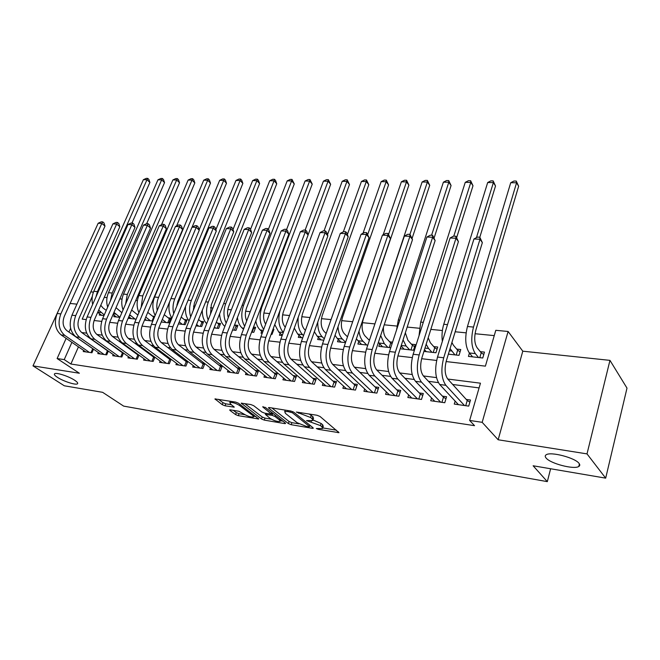 <?xml version="1.0" encoding="UTF-8"?>
<svg xmlns="http://www.w3.org/2000/svg" width="660" height="660" viewBox="0 0 660 660"><rect width="100%" height="100%" fill="white"/><g stroke="black" fill="none" stroke-linecap="round" stroke-linejoin="round"><path stroke-width="0.99" d="M316.313 428.53L318.318 429.338L339.009 432.671L320.017 416.46L317.031 415.255L296.34 412.046L310.555 417.491L312.163 418.82L312.799 420.536L306.545 420.601L320.413 425.584L321.973 426.871L322.575 428.513L316.313 428.53M74.654 380.242C68.788 376.291 56.116 372.207 54.607 373.758C53.872 374.435 54.854 375.655 57.552 377.421C63.5 381.348 75.867 385.333 77.459 383.815C78.202 383.171 77.269 381.983 74.654 380.242M579.067 463.419C575.256 457.826 550.72 451.415 546.224 454.765C544.97 455.532 544.913 456.605 546.067 457.982C550.201 463.518 573.986 469.771 578.762 466.496C579.991 465.779 580.099 464.755 579.067 463.419M230.505 409.868L229.705 409.893L229.977 410.421L235.571 414.579L238.309 415.676L258.778 419.001L238.507 403.243L235.645 402.097L214.946 398.912L222.255 404.687L225.043 405.801L234.267 407.171L230.554 404.036L229.804 402.542C232.402 402.171 235.669 403.161 239.613 405.52L252.821 415.544L253.498 416.938C250.932 417.285 247.714 416.32 243.845 414.026L238.879 411.271L230.505 409.868M78.449 346.855L70.876 364.023L64.234 359.609L57.123 358.545L66.132 338.374M605.682 478.145L587.012 453.89L609.964 360.368L627 388.113L605.682 478.145L533.123 465.77L547.313 481.635L123.651 406.114L102.638 392.329L64.309 385.786L33 365.871L79.381 373.238L57.123 358.545M609.964 360.368L522.786 351.178L498.16 439.774L587.012 453.89M498.16 439.774L482.171 422.326L469.648 420.445L480.455 383.196L447.76 379.038C444.832 374.798 444.361 368.692 446.35 360.739L482.353 242.641L480.002 239.233L443.718 357.761C440.715 369.765 441.441 378.955 445.871 385.308L464.475 405.52M70.876 364.023L474.54 425.675L469.648 420.445M288.362 423.571L291.184 424.702L312.271 428.299L313.244 428.282L313.046 427.771L293.815 412.211L290.862 411.023L269.42 407.558L268.513 407.591L268.76 408.152L288.362 423.571L289.088 421.534L291.901 422.664L298.963 423.86M284.6 423.58L264.272 420.106L261.5 418.993L241.238 403.169L250.858 404.555L253.737 405.718L261.904 412.038L264.751 413.176L271.507 414.125L262.82 406.981L265.303 407.385L285.293 423.043L285.516 423.555L284.6 423.58L284.905 422.738M62.122 302.593L33 365.871M138.097 314.556L137.065 314.449M154.762 316.363L152.435 316.107M161.238 321.998L168.993 322.864L170.948 318.12L168.16 317.815M178.406 323.92L185.155 324.671L187.102 319.869L184.247 319.555M196.012 325.891L201.704 326.527L203.643 321.659L200.714 321.346M214.071 327.913L218.641 328.424L220.572 323.499L217.585 323.169M232.592 329.983L235.999 330.363L237.922 325.38L234.853 325.042M251.608 332.112L253.778 332.359L255.692 327.302L253.531 327.071M271.136 334.298L272.002 334.397L273.908 329.274L273.042 329.183M369.633 339.652L368.552 339.537M392.576 342.136L389.705 341.83M401.197 346.046L400.315 348.769L413.49 350.245L415.288 344.602L411.427 344.182M423.918 351.409L435.946 352.762L437.72 347.036L433.744 346.599M448.355 354.148L459.022 355.344L460.771 349.528L456.687 349.09M455.144 401.115L454.261 404.077L468.715 406.123L470.497 400.018L466.265 399.432M431.574 397.98L430.724 400.744L444.766 402.732L446.581 396.718L442.464 396.148M408.655 394.919L407.847 397.501L421.492 399.44L423.332 393.517L419.323 392.964M386.372 391.933L385.588 394.35L398.871 396.231L400.727 390.398L396.833 389.862M364.7 389.012L363.94 391.289L376.86 393.112L378.733 387.37L374.946 386.851M343.604 386.158L342.878 388.303L355.451 390.085L357.34 384.417L353.653 383.914M323.07 383.369L322.361 385.399L334.603 387.131L336.517 381.554L332.929 381.059M303.064 380.655L302.387 382.569L314.308 384.26L316.239 378.757L312.741 378.271M283.585 377.998L282.925 379.813L294.541 381.463L296.48 376.035L293.073 375.565M264.594 375.4L263.959 377.132L275.278 378.733L277.233 373.378L273.916 372.925M246.081 372.867L245.471 374.509L256.509 376.076L258.472 370.796L255.23 370.351M228.03 370.392L227.436 371.959L238.202 373.477L240.174 368.272L237.014 367.834M210.424 367.975L209.847 369.468L220.349 370.953L222.313 365.854M193.24 365.615L192.679 367.034L202.925 368.486L204.839 363.619M176.468 363.305L175.923 364.658L185.93 366.077L187.778 361.433M160.1 361.045L159.563 362.348L169.331 363.726L171.13 359.287M144.103 358.834L143.583 360.079L153.128 361.433L154.877 357.184M128.477 356.672L127.974 357.877L137.296 359.197L139.004 355.121M113.215 354.56L112.728 355.715L121.836 357.002L123.486 353.092M98.29 352.498L97.812 353.603L106.722 354.865L108.331 351.112M479.086 387.907L452.694 384.483M438.356 382.618L428.48 381.332M414.1 379.467L404.959 378.279M390.555 376.406L382.107 375.309M367.678 373.436L359.89 372.421M345.452 370.54L338.283 369.616M323.837 367.736L317.27 366.886M302.816 365.005L296.81 364.221M282.364 362.348L276.903 361.639M262.465 359.758L257.507 359.114M243.086 357.241L238.615 356.664M224.21 354.791L220.201 354.272M205.813 352.399L202.249 351.937M187.886 350.072L184.742 349.66M170.412 347.795L167.665 347.44M153.368 345.584L151 345.279M136.736 343.423L134.739 343.159M120.508 341.311L118.858 341.096M104.668 339.257L103.348 339.083M89.199 337.243L88.192 337.111M222.247 365.805L219.252 365.392M204.493 363.355L201.91 363M187.168 360.971L184.99 360.665M170.272 358.636L168.473 358.388M153.772 356.367L152.336 356.169M137.668 354.148L136.579 353.999M121.935 351.978L121.184 351.871M106.565 349.858L106.128 349.8M93.514 349.165L91.946 352.77L83.243 351.541L83.704 350.476M494.257 335.61L475.052 333.729M466.108 332.846L455.177 331.774M442.39 330.52L430.832 329.389M419.339 328.259L407.195 327.071M396.924 326.065L384.227 324.819M374.913 323.903L362.398 322.674M352.679 321.725L341.649 320.644M331.056 319.605L321.445 318.656M310.018 317.534L301.76 316.726M289.55 315.529L282.571 314.845M269.635 313.574L263.868 313.013M250.231 311.677L245.627 311.223M231.338 309.82L227.832 309.474M212.924 308.014L210.466 307.774M194.972 306.257L193.52 306.108M177.474 304.54L176.962 304.491M153.128 302.148L152.097 302.049M137.404 300.605L135.77 300.448M122.042 299.096L119.831 298.881M107.027 297.627L104.263 297.355M469.425 353.067L468.435 356.4L482.765 358L484.481 352.102L480.282 351.648M379.665 343.802L378.823 346.36L390.753 347.696M358.71 341.599L357.893 344.017L367.801 345.122M338.299 339.454L337.507 341.731L345.485 342.631M318.409 337.351L317.65 339.512L323.804 340.197M299.029 335.296L298.287 337.342L302.709 337.837M280.137 333.284L279.419 335.23L282.191 335.536M261.707 331.32L261.013 333.168L262.226 333.3M144.49 320.116L152.806 321.049M129.228 317.048L128.675 318.351L136.133 319.184M114.329 315.43L113.792 316.685L119.864 317.361M99.759 313.846L99.231 315.051L103.983 315.579M547.313 481.635L550.621 468.757M76.915 304.153L70.117 303.443M90.824 291.885L93.439 292.132M446.111 361.564L485.397 366.143L495.792 330.313L508.101 331.477L482.171 422.326M522.786 351.178L508.101 331.477M68.937 332.087L70.62 328.334M71.899 342.342L64.234 359.609M436.483 377.602L423.398 375.944C420.379 371.745 419.875 365.731 421.88 357.893L458.411 241.593L455.986 238.235L419.174 354.948C416.138 366.77 416.905 375.829 421.484 382.115L440.649 402.146M412.17 374.517L399.737 372.933C396.635 368.783 396.099 362.851 398.128 355.138L435.138 240.57L432.638 237.253L395.348 352.217C392.279 363.858 393.096 372.793 397.798 379.013L417.491 398.871M388.558 371.514L376.753 370.021M365.632 368.602L354.42 367.183M343.349 365.772L332.706 364.419M321.692 363.025L311.586 361.738M300.63 360.343L291.035 359.123M280.137 357.745L271.037 356.582M260.188 355.204L251.559 354.115M240.776 352.737L232.592 351.697C229.003 347.878 228.269 342.532 230.398 335.668L269.989 233.335L267.077 230.323L227.197 332.97C223.979 343.324 225.093 351.376 230.53 357.101L253.267 375.614M221.867 350.336L214.104 349.354M203.445 348.001L196.094 347.061C192.423 343.315 191.656 338.101 193.801 331.419L233.764 231.742L230.769 228.805L190.525 328.771C187.291 338.852 188.455 346.698 194.015 352.316L217.264 370.516M185.485 345.716L178.53 344.834C174.817 341.121 174.034 335.965 176.187 329.373L216.307 230.983L213.279 228.071L172.887 326.75C169.645 336.699 170.825 344.454 176.443 350.014L199.922 368.057M167.987 343.489L161.395 342.655C157.657 338.984 156.857 333.886 159.011 327.376L199.262 230.233L196.21 227.353L155.686 324.786C152.435 334.595 153.64 342.26 159.307 347.77L182.993 365.665M150.917 341.327L144.68 340.535M134.261 339.207L128.37 338.456C124.575 334.859 123.75 329.876 125.903 323.532L166.378 228.789L163.267 225.976L122.529 320.983C119.27 330.553 120.524 338.044 126.274 343.447L150.331 361.036M118.016 337.144L112.448 336.435C108.628 332.871 107.786 327.946 109.948 321.676L150.505 228.096L147.37 225.308L106.549 319.159C103.29 328.606 104.552 336.006 110.344 341.36L134.566 358.809M102.151 335.132L96.904 334.463C93.052 330.924 92.202 326.057 94.372 319.869L134.987 227.419L131.843 224.664L90.948 317.369C87.689 326.7 88.968 334.018 94.793 339.322L119.163 356.623M86.666 333.16L81.716 332.533M92.309 296.365L82.211 319.126L86.147 319.58M94.108 320.512L101.656 321.395M109.684 322.327L117.538 323.243M125.648 324.192L133.807 325.141M141.991 326.098L150.488 327.088M158.746 328.053L167.59 329.084M175.923 330.049L185.122 331.122M193.537 332.104L203.107 333.226M211.604 334.216L221.562 335.379M230.142 336.377L240.504 337.582M249.166 338.596L259.957 339.85M268.702 340.873L279.939 342.185M288.775 343.216L300.473 344.578M309.391 345.617L321.577 347.036M330.594 348.092L343.283 349.569M352.39 350.633L365.615 352.176M374.806 353.248L388.591 354.857M397.881 355.938L412.252 357.613M421.641 358.71L436.631 360.459M322.798 427.853L323.284 426.418L322.69 424.768L321.973 426.871M313.063 419.983L321.131 423.481L322.69 424.768M313.03 419.851L313.525 418.415L312.898 416.691L312.163 418.82M309.078 413.968L312.898 416.691M322.814 427.903L336.501 430.221M271.903 407.962L289.088 421.534M309.87 425.708L310.662 425.84M308.822 426.789L309.358 426.418L292.438 412.772L287.727 411.51L284.707 411.617L285.425 413.374L297.074 422.672L306.199 426.343L308.822 426.789M282.851 421.138L280.36 420.709M271.326 419.183L264.998 418.11L264.272 420.106M244.703 403.565L262.226 416.996L264.998 418.11M270.196 418.448C274.106 420.791 277.414 421.773 280.112 421.402L279.502 420.016L274.989 416.493L272.143 415.346L265.411 414.397L270.196 418.448M271.87 413.135L272.852 413.3M218.485 399.325L223.014 402.699L225.802 403.821L231.511 404.753M233.227 410.322L236.305 412.624L239.044 413.713L244.901 414.711M253.77 416.212L256.047 416.592M479.787 357.671L481.214 352.786L477.073 347.704C474.424 343.472 474.02 337.598 475.86 330.066L518.644 186.236L516.582 182.77L473.492 327.079C470.712 338.44 471.331 347.292 475.324 353.611L478.558 357.53M481.214 352.786L483.788 354.478M510.724 182.729L513.926 181.038L516.26 181.054L516.582 182.77L510.724 182.729L467.453 326.51C464.673 337.829 465.3 346.649 469.334 352.96L472.593 356.862M516.26 181.054L518.644 186.236M473.938 238.986L477.37 237.113L479.795 237.212L480.002 239.233L473.938 238.986L437.514 357.052C434.503 369.006 435.237 378.163 439.709 384.499L458.452 404.671M465.712 405.702L467.231 400.504L447.769 379.046M467.231 400.504L469.879 402.138M479.795 237.212L482.353 242.641M456.2 355.022L457.652 350.221L453.379 345.188L451.91 342.482M457.652 350.221L460.094 351.796M448.536 353.546L449.138 354.238M450.054 348.571L454.938 354.882M479.812 237.237L495.511 185.996L493.383 182.581L476.454 237.616M493.144 180.881L493.383 182.581L487.682 182.531L490.867 180.865L493.144 180.881L495.511 185.996M487.682 182.531L443.759 324.274C442.084 329.934 441.614 335.626 442.357 341.352M433.265 352.457L434.734 347.721L430.337 342.738L428.191 337.796M434.734 347.721L437.044 349.198M424.479 349.627L426.327 351.681M426.17 344.231L428.538 348.472L431.97 352.316M456.72 237.418L472.997 185.765L470.803 182.399L453.783 236.156M470.638 180.725L470.803 182.399L465.251 182.35L468.427 180.708L470.638 180.725L472.997 185.765M465.251 182.35L420.717 322.105L419.017 335.791M410.949 349.957L412.442 345.287L407.921 340.354L405.339 332.805M412.442 345.287L414.628 346.673M401.099 345.939L404.135 349.198M403.062 339.875L406.106 346.005L409.629 349.808M434.115 237.922L451.069 185.542L448.808 182.218L431.566 235.249M448.726 180.56L448.808 182.218L443.396 182.168L446.564 180.543L448.726 180.56L451.069 185.542M443.396 182.168L398.31 319.993L396.577 329.868M389.235 347.523L390.736 342.928L386.116 338.036C384.12 335.709 383.229 332.096 383.427 327.212M390.736 342.928L392.048 343.745M378.386 342.416L382.544 346.78M380.68 335.511L384.285 343.612L387.882 347.374M412.071 238.441L429.709 185.32L427.383 182.036L409.934 234.366M427.366 180.403L427.383 182.036L422.111 181.995L425.263 180.394L427.366 180.403L429.709 185.32M422.111 181.995L375.292 322.773M450.087 237.988L453.511 236.14L455.87 236.239L455.986 238.235L450.087 237.988L413.152 354.255C410.108 366.036 410.891 375.061 415.495 381.332L434.8 401.321M441.919 402.328L443.462 397.213L423.406 375.952M443.462 397.213L445.97 398.747M455.87 236.239L458.411 241.593M426.904 237.014L430.32 235.199L432.605 235.29L432.638 237.253L426.904 237.014L389.499 351.549C386.422 363.149 387.255 372.042 391.99 378.254L411.799 398.062M418.795 399.052L420.354 394.02L399.745 372.95M420.354 394.02L422.73 395.447M432.605 235.29L435.138 240.57M396.305 395.868L397.889 390.91L376.761 370.029C373.576 365.912 373.007 360.055 375.053 352.457L412.508 239.58L409.942 236.305L372.207 349.569C369.113 361.028 369.979 369.839 374.798 376.002L394.977 395.678M404.365 236.074L407.756 234.284L409.984 234.374L409.942 236.305L404.365 236.074L366.523 348.917C363.429 360.335 364.303 369.121 369.146 375.26L389.441 394.894M397.889 390.91L400.133 392.246M409.984 234.374L412.508 239.58M374.435 392.774L376.027 387.882L354.428 367.191C351.17 363.115 350.567 357.34 352.638 349.858L390.489 238.615L387.865 235.381L349.726 346.995C346.607 358.289 347.515 366.976 352.44 373.073L373.073 392.576M382.437 235.15L385.811 233.392L387.981 233.475L387.865 235.381L382.437 235.15L344.207 346.368C341.08 357.613 341.995 366.275 346.954 372.355L367.686 391.817M376.027 387.882L378.155 389.136M387.981 233.475L390.489 238.615M369.385 340.387L364.889 335.783C361.861 331.782 361.317 326.271 363.248 319.267L408.886 185.113L406.502 181.863L388.608 234.259M356.375 338.852L361.515 344.421M359.007 331.13C359.593 335.692 360.938 339.067 363.033 341.278L366.721 345.007M406.56 180.254L406.502 181.863L401.371 181.822L404.506 180.238L406.56 180.254L408.886 185.113M401.371 181.822L383.179 234.762M353.141 389.755L354.758 384.937L332.714 364.427C329.381 360.401 328.762 354.7 330.841 347.325L369.064 237.674L366.374 234.482L327.871 344.495C324.728 355.616 325.677 364.196 330.709 370.227L351.763 389.565M361.094 234.259L364.46 232.518L366.564 232.609L366.374 234.482L361.094 234.259L322.501 343.885C319.358 354.964 320.314 363.512 325.372 369.526L346.525 388.822M354.758 384.937L356.771 386.116M366.564 232.609L369.064 237.674M347.482 336.831L344.223 333.589C341.129 329.62 340.56 324.192 342.507 317.278L388.583 184.899L386.158 181.698L367.785 234.267M335.041 335.272L337.268 338.448L341.038 342.127M338.027 326.7C338.382 332.269 339.817 336.369 342.35 339.001L345.625 342.226M386.273 180.106L386.158 181.698L381.15 181.657L384.268 180.089L386.273 180.106L388.583 184.899M381.15 181.657L363.008 233.269M332.425 386.826L334.051 382.074L311.594 361.746C308.203 357.761 307.552 352.135 309.647 344.866L348.2 236.758L345.46 233.607L306.628 342.061C303.468 353.026 304.45 361.49 309.573 367.455L331.015 386.628M340.321 233.392L343.662 231.676L345.716 231.759L345.46 233.607L340.321 233.392L301.405 341.467C298.238 352.382 299.236 360.822 304.384 366.778L325.916 385.902M334.051 382.074L335.957 383.179M345.716 231.759L346.813 233.021L348.2 236.758M326.172 333.465L324.093 331.444C320.941 327.525 320.347 322.154 322.303 315.34L368.791 184.701L366.308 181.533L347.374 234.539M314.35 331.683L317.245 336.245L321.09 339.892M317.749 322.138C317.699 328.762 319.184 333.647 322.204 336.79L324.299 338.795M366.481 179.965L366.308 181.533L361.424 181.492L364.534 179.949L366.481 179.965L368.791 184.701M361.424 181.492L343.34 231.841M312.246 383.963L313.888 379.286L291.043 359.139C287.595 355.187 286.918 349.635 289.03 342.474L327.88 235.867L325.091 232.749L285.953 339.694C282.777 350.501 283.8 358.858 289.014 364.765L310.81 383.765M320.084 232.543L323.416 230.851L325.413 230.934L325.091 232.749L320.084 232.543L280.879 339.116C277.695 349.882 278.718 358.207 283.957 364.097L305.844 383.064M313.888 379.286L315.686 380.317M325.413 230.934L326.527 232.18L327.88 235.867M305.432 330.272L304.474 329.365C301.274 325.479 300.655 320.183 302.618 313.459L349.478 184.503L346.954 181.376L327.475 234.762M294.261 328.111L297.742 334.1L301.645 337.714M298.238 317.196C297.52 325.009 298.963 330.825 302.569 334.637L303.542 335.536M347.185 179.825L346.954 181.376L342.185 181.335L345.279 179.809L347.185 179.825L349.478 184.503M342.185 181.335L324.019 230.876M292.586 381.183L294.236 376.563L271.046 356.598C267.539 352.688 266.846 347.201 268.958 340.139L308.088 235.001L305.258 231.924L265.84 337.392C262.647 348.043 263.703 356.293 269 362.142L291.134 380.977M300.374 231.718L303.683 230.051L305.638 230.125L305.258 231.924L300.374 231.718L260.898 336.831C257.705 347.44 258.761 355.666 264.074 361.498L286.291 380.292M294.236 376.563L295.944 377.536M305.638 230.125L306.768 231.363L308.088 235.001M274.758 324.563L278.726 332.013L282.298 335.247M285.252 327.236C282.084 323.359 281.482 318.153 283.437 311.619L330.635 184.305L328.061 181.219L308.072 234.943M328.35 179.685L328.061 181.219L323.416 181.178L326.494 179.677L328.35 179.685L330.635 184.305M323.416 181.178L305.118 230.109M280.087 310.241C277.695 319.745 278.776 327.137 283.338 332.434M273.43 378.469L275.096 373.915L251.567 354.123C248.011 350.254 247.302 344.834 249.422 337.87L288.799 234.16L285.92 231.115L246.262 335.156C243.061 345.659 244.142 353.801 249.513 359.593L271.961 378.262M281.16 230.909L284.46 229.267L286.358 229.342L285.92 231.115L281.16 230.909L241.453 334.603C238.243 345.064 239.333 353.191 244.72 358.957L267.242 377.594M275.096 373.915L276.705 374.822M286.358 229.342L287.504 230.563L288.799 234.16M272.588 330.404L273.322 330.841M255.824 321.024C256.567 325.009 258.019 327.995 260.188 329.975L262.655 332.153M265.658 324.151C263.257 320.116 262.952 315.34 264.734 309.82L312.238 184.115L309.631 181.063L261.805 307.131C259 315.959 259.636 323.367 263.703 329.356M309.969 179.553L309.631 181.063L305.085 181.03L308.154 179.536L309.969 179.553L312.238 184.115M305.085 181.03L286.58 229.581M262.433 230.125L265.708 228.5L267.564 228.583L267.077 230.323L262.433 230.125L222.511 332.434C219.293 342.754 220.407 350.774 225.86 356.491L248.672 374.962M254.752 375.829L256.426 371.332L232.6 351.706M256.426 371.332L257.953 372.182M267.564 228.583L268.727 229.787L269.989 233.335M252.128 332.17L253.721 327.987L253.316 327.632M253.721 327.987L255.123 328.812M237.435 317.476C238.021 322.195 239.58 325.702 242.104 327.987L243.515 329.208M246.691 320.933C244.967 316.99 244.901 312.7 246.502 308.072L294.277 183.934L291.629 180.914L243.532 305.407C240.9 313.286 241.271 320.224 244.662 326.23M292.017 179.421L291.629 180.914L287.199 180.881L290.243 179.413L292.017 179.421L294.277 183.934M287.199 180.881L268.364 229.408M236.544 373.246L238.227 368.816L214.12 349.363C210.474 345.568 209.723 340.288 211.86 333.514L251.65 232.526L248.696 229.556L208.626 330.841C205.4 341.063 206.539 349.008 212.041 354.684L235.042 373.032M244.175 229.366L247.434 227.758L249.241 227.832L248.696 229.556L244.175 229.366L204.055 330.322C200.83 340.502 201.968 348.422 207.487 354.082L230.554 372.397M238.227 368.816L239.662 369.608M249.241 227.832L250.421 229.028L251.65 232.526M234.44 330.19L236.032 326.065L234.597 324.819M236.032 326.065L237.361 326.832M219.59 313.904C219.928 319.374 221.554 323.425 224.466 326.048L224.87 326.395M228.302 317.584C227.18 313.929 227.312 310.192 228.707 306.372L276.738 183.752L274.057 180.774L225.703 303.732C223.245 310.745 223.402 317.196 226.157 323.087M274.486 179.297L274.057 180.774L269.726 180.733L272.762 179.281L274.486 179.297L275.558 180.493L276.738 183.752M269.726 180.733L250.528 229.342M226.355 228.616L229.597 227.032L231.363 227.106L230.769 228.805L226.355 228.616L186.079 328.259C182.837 338.308 184.008 346.137 189.577 351.739L212.891 369.897M218.782 370.73L220.473 366.358L196.102 347.069M220.473 366.358L221.834 367.1M231.363 227.106L232.551 228.286L233.764 231.742M217.173 328.259L218.773 324.184L216.348 322.129M218.773 324.184L220.027 324.893M214.409 327.046L215.647 328.086M210.499 314.111L211.34 304.705L259.603 183.579L256.888 180.625L208.304 302.09C206.035 308.327 205.994 314.275 208.189 319.935M257.367 179.173L256.888 180.625L252.656 180.593L255.676 179.157L257.367 179.173L258.448 180.353L259.603 183.579M252.656 180.593L232.996 229.548M202.282 310.25C202.24 316.09 203.709 320.562 206.704 323.672M208.972 227.89L212.198 226.33L213.914 226.397L213.279 228.071L208.972 227.89L168.548 326.254C165.297 336.171 166.493 343.901 172.12 349.453L195.649 367.455M201.457 368.28L203.148 363.957L178.538 344.842M203.148 363.957L204.427 364.658M213.914 226.397L215.127 227.56L216.307 230.983M200.318 326.37L201.927 322.344L198.553 319.547M201.927 322.344L203.099 323.012M196.606 324.415L198.775 326.197M193.281 310.431L194.395 303.08L242.855 183.406L240.108 180.493L191.334 300.49C189.238 306.017 189.04 311.446 190.715 316.792M240.628 179.05L240.108 180.493L235.975 180.452L238.978 179.041L240.628 179.05L241.725 180.221L242.855 183.406M235.975 180.452L215.87 229.721M185.567 306.372C185.006 312.37 186.169 317.229 189.04 320.925M192.011 227.18L195.212 225.637L196.886 225.703L196.21 227.353L192.011 227.18L151.453 324.299C148.195 334.084 149.407 341.723 155.092 347.218L178.827 365.071M184.536 365.879L186.244 361.622L161.403 342.664M186.244 361.622L187.448 362.274M196.886 225.703L198.107 226.858L199.262 230.233M183.851 324.53L185.468 320.546L181.195 317.072M185.468 320.546L186.574 321.173M179.239 321.882L182.3 324.349M176.731 306.347L177.845 301.496L226.487 183.241L223.707 180.353L174.751 298.93C172.854 303.79 172.516 308.69 173.728 313.64M224.276 178.934L223.707 180.353L219.673 180.32L222.659 178.918L224.276 178.934L225.382 180.089L226.487 183.241M219.673 180.32L199.138 229.861M169.612 301.785C168.242 308.154 169.001 313.615 171.872 318.161M168.028 363.545L169.727 359.337L144.697 340.543C140.91 336.897 140.101 331.856 142.255 325.429L182.622 229.507L179.545 226.66L138.905 322.864C135.646 332.549 136.876 340.123 142.585 345.584L166.469 363.322M175.444 226.487L178.629 224.961L180.262 225.027L179.545 226.66L175.444 226.487L134.772 322.385C131.513 332.046 132.751 339.603 138.468 345.048L162.401 362.744M169.727 359.337L170.866 359.947M180.262 225.027L181.492 226.165L182.622 229.507M167.764 322.724L169.381 318.796L164.266 314.696M169.381 318.796L170.429 319.382M161.452 321.486L162.236 322.105M162.294 319.448L166.204 322.55M192.085 227.147L210.482 183.076L207.677 180.221L158.565 297.404C156.865 301.628 156.412 305.992 157.22 310.48M208.279 178.81L207.677 180.221L203.725 180.188L206.704 178.802L208.279 178.81L209.401 179.957L210.482 183.076M203.725 180.188L154.58 297.025C152.097 303.658 152.295 309.779 155.166 315.397M159.258 225.811L162.426 224.301L164.026 224.367L163.267 225.976L159.258 225.811L118.503 320.529C115.244 330.066 116.49 337.524 122.257 342.92L146.355 360.475M151.899 361.259L153.607 357.101L128.386 338.464M153.607 357.101L154.671 357.679M164.026 224.367L165.272 225.497L166.378 228.789M152.048 320.966L153.673 317.08L147.741 312.386M153.673 317.08L154.316 317.443M144.936 319.06L146.602 320.356M145.761 317.097L150.48 320.785M176.608 225.926L194.832 182.911L192.002 180.089L142.75 295.911L141.174 307.296M192.646 178.703L192.002 180.089L188.141 180.064L191.095 178.687L192.646 178.703L193.776 179.833L194.832 182.911M188.141 180.064L138.856 295.548C136.537 301.521 136.554 307.222 138.905 312.642M143.459 225.151L146.602 223.657L148.17 223.724L147.37 225.308L143.459 225.151L102.613 318.706C99.355 328.127 100.625 335.503 106.425 340.849L130.68 358.256M136.142 359.032L137.857 354.923L112.464 336.443M137.857 354.923L138.856 355.459M148.17 223.724L149.416 224.837L150.505 228.096M137.874 315.067L131.67 310.043M128.815 316.726L131.315 318.64M129.665 314.746L135.102 319.069M161.477 224.755L179.528 182.754L176.674 179.965L127.297 294.459L125.59 304.062M177.342 178.588L176.674 179.965L172.895 179.932L175.832 178.579L177.342 178.588L178.489 179.71L179.528 182.754M172.895 179.932L123.494 294.096C121.341 299.467 121.201 304.738 123.073 309.895M128.007 224.499L131.142 223.03L132.668 223.096L131.843 224.664L128.007 224.499L87.112 316.932C83.845 326.23 85.132 333.531 90.965 338.819L115.368 356.087M120.747 356.846L122.463 352.795L96.913 334.471M122.463 352.795L123.404 353.29M132.668 223.096L133.93 224.194L134.987 227.419M121.877 312.683L116.02 307.667M113.066 314.482L116.374 316.973M113.974 312.403L119.905 317.254M146.668 223.666L164.546 182.606L161.675 179.842L112.192 293.032L110.476 300.696M162.376 178.481L161.675 179.842L157.971 179.809L160.9 178.472L162.376 178.481L163.523 179.586L164.546 182.606M157.971 179.809L108.471 292.685C106.491 297.487 106.219 302.313 107.662 307.147M105.699 354.717L107.423 350.716L81.724 332.541C77.847 329.026 76.989 324.217 79.15 318.103L119.823 226.751L116.655 224.029L75.718 315.628C72.451 324.844 73.755 332.079 79.612 337.334L104.115 354.494M112.918 223.872L116.028 222.42L117.521 222.478L116.655 224.029L112.918 223.872L71.965 315.2C68.698 324.382 70.001 331.6 75.867 336.847L100.403 353.966M107.423 350.716L108.306 351.178M117.521 222.478L118.792 223.567L119.823 226.751M106.243 310.39L103.001 307.956L100.782 305.266M97.688 312.312L101.755 315.332M98.67 310.076L104.272 314.911M131.967 223.063L149.886 182.457L146.99 179.718L97.432 291.637L95.906 297.058M147.733 178.373L146.99 179.718L143.368 179.693L146.281 178.365L147.733 178.373L148.888 179.47L149.886 182.457M143.368 179.693L93.786 291.299C91.979 295.573 91.6 299.937 92.647 304.417M90.997 352.638L92.713 348.678L66.891 330.652C62.989 327.178 62.122 322.418 64.284 316.379L105.006 226.099L101.813 223.402L60.835 313.921C57.569 323.029 58.888 330.182 64.771 335.387L89.397 352.407M98.159 223.253L101.252 221.818L102.712 221.875L101.813 223.402L98.159 223.253L57.164 313.5C53.905 322.583 55.225 329.719 61.116 334.909L85.767 351.895M92.713 348.678L93.134 348.901M102.712 221.875L103.983 222.956L105.006 226.099M318.623 428.456L318.318 429.338M298.889 412.318L298.551 413.267M308.897 420.511L308.583 421.418M321.131 423.481L320.413 425.584M311.479 420.799L311.116 421.839M311.297 415.363L310.555 417.491M301.447 412.731L301.108 413.68M338.299 431.714L337.978 432.688M268.991 407.517L268.76 408.152M312.584 427.399L312.271 428.299M291.901 422.664L291.184 424.702M309.796 425.147L309.358 426.418M292.842 411.642L292.438 412.772M290.722 410.998L290.384 411.939M288.065 410.57L287.727 411.51M262.226 416.996L261.5 418.993M241.741 403.103L241.511 403.73M271.697 412.393L271.268 413.589M262.977 406.535L262.82 406.981M279.923 418.836L279.502 420.016M275.418 415.305L274.989 416.493M272.877 413.317L272.143 415.346M266.615 413.49L266.293 414.373M253.225 414.447L252.821 415.544M240.034 404.407L239.613 405.52M233.739 406.428L233.45 407.195M225.802 403.821L225.043 405.801M223.014 402.699L222.255 404.687M215.482 398.846L215.242 399.473M258.209 418.242L257.928 419.026M239.044 413.713L238.309 415.676M236.305 412.624L235.571 414.579M230.2 409.827L229.977 410.421M475.324 353.611L469.334 352.96M473.492 327.079L467.453 326.51M445.871 385.308L439.709 384.499M443.718 357.761L437.514 357.052M451.605 351.004L449.386 350.765M447.513 324.629L443.759 324.274M428.538 348.472L424.966 348.084M423.291 322.344L420.717 322.105M406.106 346.005L401.247 345.477M399.762 320.133L398.31 319.993M384.285 343.612L378.914 343.018M421.484 382.115L415.495 381.332M419.174 354.948L413.152 354.255M397.798 379.013L391.99 378.254M395.348 352.217L389.499 351.549M374.798 376.002L369.146 375.26M372.207 349.569L366.523 348.917M352.44 373.073L346.954 372.355M349.726 346.995L344.207 346.368M363.033 341.278L357.811 340.7M330.709 370.227L325.372 369.526M327.871 344.495L322.501 343.885M342.35 339.001L337.268 338.448M309.573 367.455L304.384 366.778M306.628 342.061L301.405 341.467M322.204 336.79L317.245 336.245M289.014 364.765L283.957 364.097M285.953 339.694L280.879 339.116M302.569 334.637L297.742 334.1M269 362.142L264.074 361.498M265.84 337.392L260.898 336.831M283.305 332.516L278.726 332.013M249.513 359.593L244.72 358.957M246.262 335.156L241.453 334.603M263.34 330.322L260.188 329.975M261.805 307.131L261.121 307.065M230.53 357.101L225.86 356.491M227.197 332.97L222.511 332.434M243.911 328.185L242.104 327.987M243.532 305.407L242.154 305.275M212.041 354.684L207.487 354.082M208.626 330.841L204.055 330.322M224.977 326.106L224.466 326.048M225.703 303.732L223.674 303.534M194.015 352.316L189.577 351.739M190.525 328.771L186.079 328.259M208.304 302.09L205.656 301.843M176.443 350.014L172.12 349.453M172.887 326.75L168.548 326.254M191.334 300.49L188.083 300.185M159.307 347.77L155.092 347.218M155.686 324.786L151.453 324.299M174.751 298.93L170.948 298.567M142.585 345.584L138.468 345.048M138.905 322.864L134.772 322.385M158.565 297.404L154.58 297.025M126.274 343.447L122.257 342.92M122.529 320.983L118.503 320.529M146.198 317.452L145.637 317.386M142.75 295.911L138.856 295.548M110.344 341.36L106.425 340.849M106.549 319.159L102.613 318.706M130.795 315.76L129.302 315.596M127.297 294.459L123.494 294.096M94.793 339.322L90.965 338.819M90.948 317.369L87.112 316.932M115.739 314.102L113.347 313.838M112.192 293.032L108.471 292.685M79.612 337.334L75.867 336.847M75.718 315.628L71.965 315.2M101.021 312.485L97.771 312.13M97.432 291.637L93.786 291.299M64.771 335.387L61.116 334.909M60.835 313.921L57.164 313.5M579.406 463.897L578.762 466.496M77.715 383.221L77.459 383.815M310.002 425.312L309.548 426.632M285.244 410.116L284.707 411.617M272.036 412.657L271.573 413.935M280.789 419.512L280.286 420.915M265.79 413.35L265.411 414.397M254.149 415.156L253.663 416.493M230.307 401.23L229.804 402.542"/></g></svg>
